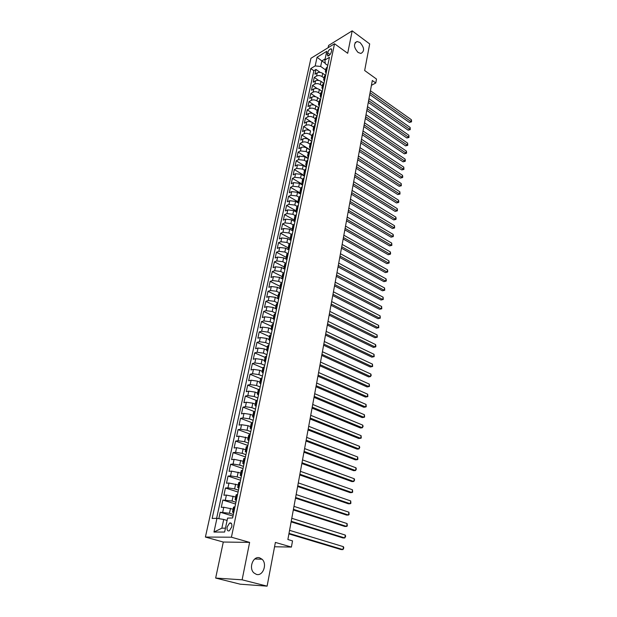 <?xml version="1.0" encoding="UTF-8"?>
<svg xmlns="http://www.w3.org/2000/svg" width="617" height="617" viewBox="0 0 617 617"><rect width="100%" height="100%" fill="white"/><g stroke="black" fill="none" stroke-linecap="round" stroke-linejoin="round"><path stroke-width="0.93" d="M259.641 557.83L262.055 559.233C267.539 563.953 262.95 576.486 256.417 574.388L253.834 572.861C248.42 567.948 253.263 555.608 259.641 557.83M360.019 42.527C364.431 47.64 364.724 51.288 360.891 53.455L358.076 52.46C353.657 47.393 353.333 43.738 357.104 41.509L360.019 42.527M231.761 526.895C232.139 523.856 231.421 522.568 229.617 523.015L227.149 526.933C226.763 529.98 227.48 531.276 229.3 530.828L231.761 526.895M215.657 578.06L240.214 584.191L267.107 586.15L242.119 579.818L249.623 542.382L231.421 537.206L205.407 537.052L223.292 542.042L215.657 578.06L242.119 579.818M231.421 537.206L334.53 43.753L310.929 58.299L205.407 537.052M334.53 43.753L347.687 53.293L352.184 30.85L328.606 45.442L328.128 47.694M352.184 30.85L369.691 43.93L364.662 70.523L376.493 79.053L375.784 82.979L372.313 80.495L287.877 539.52L292.527 540.893L291.409 547.071L275.383 542.42L267.107 586.15M325.282 75.143L322.737 73.384C320.794 72.235 318.966 72.058 317.246 72.845L314.94 74.21L315.966 69.459L320.246 72.42M324.018 77.927L322.059 76.577C320.115 75.428 318.279 75.251 316.56 76.038L314.246 77.395L318.727 80.465M314.246 77.395L313.212 82.192L315.526 80.842C317.246 80.063 319.089 80.249 321.041 81.39L323.701 83.218M322.113 91.355L319.328 89.465C317.362 88.331 315.518 88.146 313.791 88.91L311.469 90.244L312.518 85.401L317.215 88.586M320.516 99.568L317.601 97.617C315.626 96.483 313.768 96.298 312.032 97.054L309.711 98.365L310.767 93.483L315.719 96.8M318.842 107.821L315.858 105.839C313.868 104.713 312.009 104.52 310.266 105.268L307.945 106.556L309.009 101.635L314.246 105.098M317.099 116.104L314.099 114.137C312.094 113.019 310.228 112.826 308.485 113.551L306.155 114.824L307.227 109.857L312.811 113.513M315.341 124.464L312.318 122.513C310.312 121.395 308.431 121.194 306.688 121.911L304.351 123.169L305.438 118.155L311.469 122.058M303.626 126.524L310.528 130.958C308.508 129.848 306.618 129.647 304.867 130.357L302.531 131.591L303.626 126.524L305.963 125.282C307.713 124.572 309.595 124.765 311.608 125.883L312.318 122.513M311.778 141.409L308.724 139.481C306.688 138.385 304.798 138.177 303.04 138.871L300.695 140.082L301.798 134.976L311.801 141.293M309.973 150L306.896 148.088C304.852 146.993 302.947 146.784 301.189 147.463L298.836 148.651L299.955 143.499L310.019 149.777M308.153 158.669L305.06 156.772L299.322 156.132L296.97 157.304L298.096 152.106L308.222 158.338M306.31 167.423L303.202 165.533L297.44 164.886L295.08 166.035L296.214 160.79L306.402 166.976M304.451 176.246L301.32 174.372L295.543 173.716L293.175 174.85L294.317 169.552L304.574 175.691M302.585 185.162L299.43 183.303L293.623 182.64L291.255 183.743L292.404 178.398L302.723 184.491M300.687 194.154L297.517 192.311L291.687 191.632L289.311 192.72L290.476 187.321L300.857 193.368L300.024 191.748L301.458 190.506M298.782 203.24L295.589 201.412L289.735 200.718L287.352 201.774L288.532 196.329L298.42 202.006M296.854 212.402L293.646 210.59L287.761 209.888L285.37 210.921L286.566 205.422L296.222 210.898M294.911 221.657L291.679 219.86L285.764 219.151L283.373 220.153L284.576 214.608L294.147 219.945M292.944 230.997L289.697 229.215L283.758 228.491L281.36 229.478L282.571 223.871L292.149 229.131M290.962 240.429L287.692 238.663L281.73 237.931L279.324 238.887L280.55 233.226L290.183 238.44M288.964 249.954L285.671 248.204L279.678 247.456L277.272 248.389L278.506 242.674L288.201 247.833M286.944 259.564L283.627 257.837L277.604 257.073L275.197 257.975L276.447 252.214L286.203 257.32M284.638 269.135L281.568 267.554L275.521 266.791L273.1 267.662L274.364 261.839L284.182 266.899M282.247 278.776L279.486 277.38L273.408 276.593L270.986 277.442L272.259 271.565L282.146 276.57M279.948 288.571L277.38 287.298L271.279 286.496L268.85 287.314L270.138 281.383L280.087 286.334M277.696 298.497L275.259 297.309L269.128 296.499L266.698 297.294L267.994 291.293L278.005 296.191M275.475 308.554L273.107 307.42L266.953 306.603L264.516 307.359L265.827 301.304L275.907 306.148M273.269 318.727L270.948 317.639L264.755 316.806L262.318 317.531L263.644 311.415L273.786 316.205M273.393 324.01L271.958 324.889L271.087 329.031L268.757 327.959L262.541 327.11L260.096 327.804L261.431 321.627L271.65 326.354M268.889 339.435L266.544 338.378L260.305 337.514L257.852 338.185L259.202 331.946L269.49 336.604M266.675 349.947L264.315 348.906L258.037 348.027L255.585 348.667L256.95 342.358L267.308 346.962M264.438 360.567L262.063 359.541L255.754 358.647L253.294 359.248L254.674 352.885L265.102 357.42M262.171 371.295L259.78 370.285L253.448 369.382L250.98 369.945L252.376 363.513L262.873 367.987M259.888 382.139L257.482 381.144L251.111 380.219L248.643 380.751L250.055 374.257L260.621 378.661M257.582 393.091L255.153 392.111L248.759 391.17L246.283 391.664L247.702 385.101L258.392 389.458M255.245 404.15L252.808 403.186L246.376 402.238L243.9 402.693L245.335 396.068L256.333 400.448M252.893 415.334L250.433 414.385L243.97 413.421L241.494 413.837L242.944 407.143L254.482 411.632L253.564 412.156L252.608 416.676M250.51 426.632L248.034 425.699L241.54 424.72L239.057 425.105L240.522 418.334L252.608 422.915M248.103 438.047L239.088 436.134L236.596 436.481L238.077 429.64L250.247 434.137M245.666 449.585L236.604 447.672L234.105 447.981L235.601 441.07L247.864 445.482M243.214 461.246L234.09 459.333L231.591 459.603L233.103 452.616L245.45 456.942M240.73 473.031L231.552 471.126L229.054 471.349L230.581 464.285L243.021 468.527M238.216 484.947L228.992 483.042L226.485 483.219L228.028 476.085L240.561 480.227M235.679 496.986L226.4 495.081L223.894 495.22L225.452 488.008L238.069 492.058M233.11 509.164L223.778 507.259L221.272 507.351L222.845 500.055L235.555 504.012M327.627 52.761L327.257 54.52L327.905 56.054C329.424 55.63 330.558 54.296 331.306 52.052L331.676 50.293L331.028 48.774C329.517 49.19 328.375 50.525 327.627 52.761L330.087 54.52M325.236 63.296L321.85 60.913L320.663 66.459L315.171 65.926L310.767 68.58L212.148 518.434L216.945 518.326L213.96 532.062L224.634 532.039L227.596 518.095L232.624 517.979L329.455 57.304L324.897 60.057L325.275 63.698L327.75 65.433M315.171 65.926L317.053 57.242L326.755 51.296L324.897 60.057M233.365 514.455L229.462 513.275L230.503 508.362M235.933 502.238L232.054 501.027L233.087 496.168M238.47 490.153L234.63 488.919L235.648 484.106M240.985 478.198L237.167 476.933L238.177 472.175M243.468 466.375L239.681 465.079L240.676 460.367M245.928 454.675L242.165 453.348L243.152 448.69M248.366 443.099L244.633 441.741L245.605 437.137M250.772 431.638L247.062 430.257L248.034 425.699M253.155 420.3L249.476 418.897L250.433 414.385M255.515 409.086L251.859 407.652L252.808 403.186M257.844 397.98L254.219 396.523L255.153 392.111M260.158 386.99L256.549 385.517L257.482 381.144M262.441 376.115L258.862 374.612L259.78 370.285M264.708 365.349L261.153 363.829L262.063 359.541M266.945 354.698L263.413 353.148L264.315 348.906M269.159 344.147L265.657 342.582L266.544 338.378M271.357 333.704L267.878 332.116L268.757 327.959M273.532 323.362L270.069 321.758L270.948 317.639M275.683 313.127L272.244 311.5L273.107 307.42M277.812 302.993L274.403 301.343L275.259 297.309M279.925 292.959L276.532 291.286L277.38 287.298M281.838 282.933L278.645 281.337L279.486 277.38M283.704 272.992L280.735 271.472L281.568 267.554M285.571 263.15L282.802 261.708L283.627 257.837M287.46 253.417L284.853 252.044L285.671 248.204M289.35 243.792L286.882 242.466L287.692 238.663M291.255 234.267L288.895 232.987L289.697 229.215M293.16 224.85L290.885 223.593L291.679 219.86M295.065 215.526L292.859 214.284L293.646 210.59M296.978 206.302L294.818 205.068L295.589 201.412M298.883 197.17L296.754 195.944L297.517 192.311M300.788 188.139L298.667 186.897L299.43 183.303M302.669 179.192L300.572 177.935L301.32 174.372M304.543 170.323L302.453 169.058L303.202 165.533M306.394 161.538L304.312 160.266L305.06 156.772M308.23 152.831L306.163 151.551L306.896 148.088M310.05 144.201L307.991 142.913L308.724 139.481M311.847 135.655L309.811 134.359L310.528 130.958M313.637 127.187L311.608 125.883M315.403 118.788L313.39 117.477L314.099 114.137M317.161 110.474L315.156 109.147L315.858 105.839M318.896 102.229L316.907 100.895L317.601 97.617M320.616 94.054L318.642 92.72L319.328 89.465M322.329 85.956L320.354 84.614L321.041 81.39M315.966 69.459L313.86 70.716L216.613 518.334M229.462 513.275L220.207 512.241L218.827 518.642M222.845 500.055L232.054 501.027M225.452 488.008L227.958 487.839L234.63 488.919M228.028 476.085L230.534 475.877L237.167 476.933M230.581 464.285L233.079 464.038L239.681 465.079M233.103 452.616L235.601 452.323L242.165 453.348M235.601 441.07L238.093 440.739L244.633 441.741M238.077 429.64L240.561 429.27L247.062 430.257M240.522 418.334L243.005 417.925L249.476 418.897M242.944 407.143L245.419 406.696L251.859 407.652M245.335 396.068L247.81 395.582L254.219 396.523M247.702 385.101L250.17 384.584L256.549 385.517M250.055 374.257L252.515 373.701L258.862 374.612M252.376 363.513L254.836 362.927L261.153 363.829M254.674 352.885L257.127 352.268L263.413 353.148M256.95 342.358L259.402 341.71L265.657 342.582M259.202 331.946L261.647 331.26L267.878 332.116M261.431 321.627L263.875 320.909L270.069 321.758M263.644 311.415L266.074 310.667L272.244 311.5M265.827 301.304L268.256 300.525L274.403 301.343M267.994 291.293L270.416 290.491L276.532 291.286M270.138 281.383L272.56 280.542L278.645 281.337M272.259 271.565L274.673 270.701L280.735 271.472M274.364 261.839L276.771 260.945L282.802 261.708M276.447 252.214L278.853 251.289L284.853 252.044M278.506 242.674L280.912 241.725L286.882 242.466M280.55 233.226L282.948 232.254L288.895 232.987M282.571 223.871L284.969 222.876L290.885 223.593M284.576 214.608L286.967 213.582L292.859 214.284M286.566 205.422L288.949 204.381L294.818 205.068M288.532 196.329L290.908 195.257L296.754 195.944M290.476 187.321L292.851 186.226L298.667 186.897M292.404 178.398L294.779 177.28L300.572 177.935M294.317 169.552L296.684 168.41L302.453 169.058M296.214 160.79L298.574 159.626L304.312 160.266M298.096 152.106L300.448 150.918L306.163 151.551M299.955 143.499L302.299 142.296C304.058 141.609 305.955 141.817 307.991 142.913M301.798 134.976L304.142 133.75C305.893 133.048 307.783 133.257 309.811 134.359M305.438 118.155L307.767 116.891C309.51 116.166 311.384 116.358 313.39 117.477M307.227 109.857L309.557 108.569C311.3 107.836 313.158 108.029 315.156 109.147M309.009 101.635L311.33 100.332C313.066 99.576 314.925 99.769 316.907 100.895M310.767 93.483L313.089 92.157C314.817 91.401 316.668 91.586 318.642 92.72M312.518 85.401L314.832 84.059C316.56 83.287 318.395 83.472 320.354 84.614M326.786 70.006L325.367 71.518L326.084 73.361M327.465 66.79L326.046 68.302L325.39 71.441M325.768 74.865L324.349 76.361L323.678 79.531M324.388 81.436L323.663 79.608L325.082 78.112M324.056 83.01L322.637 84.498L321.958 87.691M322.676 89.581L321.943 87.768L323.362 86.295M322.329 91.239L320.902 92.704L320.223 95.928M320.948 97.802L320.208 96.005L321.627 94.548M320.578 99.53L319.159 100.98L318.472 104.234M319.205 106.093L318.457 104.312L319.876 102.869M318.819 107.906L317.4 109.332L316.706 112.626M317.439 114.461L316.691 112.695L318.11 111.276M317.045 116.358L315.619 117.762L314.925 121.086M315.665 122.906L314.909 121.163L316.328 119.76M315.248 124.881L313.829 126.277L313.12 129.624M313.876 131.429L313.104 129.701L314.531 128.313M313.444 133.488L312.017 134.861L311.307 138.247M312.071 140.036L311.292 138.316L312.711 136.951M311.616 142.172L310.189 143.53L309.472 146.946M310.243 148.712L309.456 147.016L310.883 145.674M309.773 150.941L308.346 152.276L307.621 155.723M308.4 157.474L307.605 155.792L309.032 154.474M307.914 159.788L306.487 161.099L305.754 164.585M306.541 166.32L305.739 164.654L307.166 163.351M306.04 168.726L304.605 170.014L303.865 173.531M304.667 175.243L303.849 173.601L305.284 172.32M304.142 177.742L302.708 179.007L301.96 182.563M302.77 184.252L301.944 182.632L303.379 181.367M302.23 186.843L300.795 188.085L300.039 191.679M300.294 196.029L298.867 197.255L298.096 200.88M298.929 202.53L298.088 200.949L299.515 199.731M298.343 205.307L296.916 206.51L296.145 210.173M296.985 211.801L296.129 210.235L297.564 209.047M296.376 214.677L294.941 215.85L294.162 219.552M295.011 221.156L294.147 219.613L295.582 218.449M294.386 224.133L292.952 225.29L292.165 229.023M293.029 230.604L292.157 229.084L293.592 227.943M292.381 233.689L290.946 234.815L290.152 238.586M291.023 240.144L290.137 238.648L291.571 237.53M290.352 243.329L288.918 244.432L288.116 248.242M288.995 249.785L288.1 248.304L289.535 247.209M288.309 253.07L286.874 254.142L286.057 257.999M286.951 259.51L286.049 258.053L287.483 256.988M286.242 262.904L284.807 263.953L283.982 267.847M284.892 269.328L283.974 267.901L285.409 266.86M284.152 272.83L282.717 273.855L281.884 277.789M282.802 279.254L281.876 277.843L283.311 276.832M282.046 282.864L280.604 283.859L279.771 287.83M280.696 289.273L279.756 287.892L281.198 286.905M279.917 292.998L278.475 293.962L277.627 297.98M278.568 299.392L277.619 298.034L279.054 297.078M277.766 303.232L276.323 304.166L275.467 308.23M276.424 309.611L275.46 308.276L276.894 307.351M275.591 313.567L274.156 314.477L273.285 318.58M274.249 319.93L273.277 318.627L274.712 317.732M272.058 330.365L271.071 329.085L272.513 328.213M271.179 334.561L269.737 335.409L268.858 339.597M269.845 340.892L268.85 339.643L270.285 338.81M268.935 345.219L267.5 346.037L266.606 350.271M267.608 351.536L266.598 350.317L268.033 349.515M266.675 355.986L265.233 356.773L264.331 361.053M265.349 362.287L264.323 361.099L265.765 360.32M264.385 366.868L262.95 367.616L262.04 371.943M263.066 373.154L262.032 371.989L263.467 371.249M262.078 377.859L260.636 378.576L259.718 382.949M260.76 384.129L259.711 382.995L261.145 382.285M259.742 388.972L258.307 389.651L257.374 394.078M258.423 395.219L257.366 394.116L258.801 393.445M257.382 400.194L255.947 400.842L255.006 405.315M256.07 406.426L254.991 405.354L256.433 404.721M254.998 411.539L254.489 411.624L253.533 416.197L254.034 416.113M252.584 423.007L251.15 423.586L250.186 428.152M251.281 429.201L250.178 428.19L251.613 427.627M250.147 434.599L248.713 435.139L247.741 439.759M248.852 440.762L247.733 439.79L249.168 439.265M247.687 446.315L246.252 446.816L245.273 451.49M246.391 452.454L245.265 451.521L246.692 451.035M245.196 458.153L243.769 458.616L242.766 463.344M243.908 464.277L242.766 463.375L244.193 462.927M242.682 470.123L241.255 470.547L240.244 475.329M241.401 476.224L240.237 475.36L241.663 474.951M240.136 482.224L238.71 482.61L237.692 487.445M238.864 488.302L237.684 487.469L239.111 487.106M237.568 494.464L236.141 494.803L235.108 499.693M236.296 500.51L235.1 499.716L236.527 499.392M234.961 506.835L233.542 507.128L232.493 512.079M233.696 512.85L232.493 512.102L233.92 511.817M325.699 69.976L320.663 66.459M274.557 546.762L291.409 547.071M371.426 85.323L375.784 82.979M325.136 58.931L321.85 60.913L317.053 57.242M227.095 520.455L223.716 519.452L221.842 528.183L225.46 528.16M313.86 70.716L310.767 68.58M220.207 512.241L233.018 516.097M253.687 417.755L252.6 416.714L253.533 416.197M216.945 518.326L223.716 519.452M213.96 532.062L221.842 528.183M249.623 542.382L223.292 542.042M369.73 94.54L409.364 122.421L411.045 121.626L370.069 92.727M411.346 119.69L411.593 121.102L411.47 121.873L411.045 121.626L411.346 119.69L370.431 90.761M411.47 121.873L409.364 122.421M368.28 102.445L408.13 130.172L409.804 129.385L368.611 100.656M410.12 127.441L410.236 129.624L409.804 129.385L410.12 127.441L368.974 98.666M410.236 129.624L408.13 130.172M366.807 110.428L406.881 137.984L408.562 137.213L367.138 108.654M408.87 135.254L408.994 137.444L408.562 137.213L408.87 135.254L367.508 106.648M408.994 137.444L406.881 137.984M365.333 118.472L405.616 145.867L407.305 145.111L365.65 116.721M407.621 143.129L407.744 145.327L407.305 145.111L407.621 143.129L366.028 114.693M407.744 145.327L405.616 145.867M363.837 126.593L404.343 153.818L406.04 153.07L364.153 124.85M406.356 151.072L406.611 152.476L406.48 153.271L406.04 153.07L406.356 151.072L364.531 122.814M406.48 153.271L404.343 153.818M362.333 134.784L403.063 161.831L404.76 161.099L362.649 133.064M405.084 159.086L405.338 160.482L405.207 161.292L404.76 161.099L405.084 159.086L363.027 131.005M405.207 161.292L403.063 161.831M360.814 143.044L401.775 169.914L403.472 169.197L361.122 141.339M403.796 167.168L403.927 169.374L403.472 169.197L403.796 167.168L361.508 139.265M403.927 169.374L401.775 169.914M359.279 151.373L400.464 178.074L402.176 177.364L359.588 149.692M402.5 175.321L402.762 176.709L402.631 177.526L402.176 177.364L402.5 175.321L359.973 147.602M402.631 177.526L400.464 178.074M357.729 159.788L399.153 186.295L400.865 185.601L358.037 158.122M401.197 183.534L401.32 185.748L400.865 185.601L401.197 183.534L358.423 156.008M401.32 185.748L399.153 186.295M356.171 168.271L397.826 194.586L399.546 193.908L356.472 166.629M399.878 191.825L400.009 194.046L399.546 193.908L399.878 191.825L356.865 164.492M400.009 194.046L397.826 194.586M354.598 176.832L396.492 202.954L398.212 202.291L354.891 175.213M398.543 200.186L398.813 201.574L398.675 202.415L398.212 202.291L398.543 200.186L355.292 173.053M398.675 202.415L396.492 202.954M353.009 185.47L395.142 211.392L396.87 210.744L353.302 183.866M397.201 208.623L397.471 210.004L397.333 210.852L396.87 210.744L397.201 208.623L353.703 181.699M397.333 210.852L395.142 211.392M351.405 194.185L393.777 219.907L395.512 219.274L351.69 192.604M395.852 217.13L396.122 218.511L395.983 219.367L395.512 219.274L395.852 217.13L352.099 190.414M395.983 219.367L393.777 219.907M349.785 202.978L392.404 228.498L394.14 227.874L350.07 201.42M394.487 225.714L394.618 227.951L394.14 227.874L394.487 225.714L350.479 199.214M394.618 227.951L392.404 228.498M348.15 211.855L391.024 237.159L392.759 236.55L348.435 210.32M393.106 234.375L393.384 235.748L393.245 236.612L392.759 236.55L393.106 234.375L348.844 208.091M393.245 236.612L391.024 237.159M346.507 220.809L389.62 245.898L391.371 245.304L346.785 219.297M391.718 243.113L391.857 245.358L391.371 245.304L391.718 243.113L347.194 217.045M391.857 245.358L389.62 245.898M344.841 229.848L388.216 254.713L389.967 254.142L345.119 228.367M390.314 251.921L390.6 253.286L390.453 254.173L389.967 254.142L390.314 251.921L345.535 226.092M390.453 254.173L388.216 254.713M343.16 238.972L386.79 263.613L388.548 263.05L343.43 237.514M388.903 260.814L389.188 262.179L389.042 263.073L388.548 263.05L388.903 260.814L343.854 235.216M389.042 263.073L386.79 263.613M341.471 248.181L385.355 272.591L387.114 272.043L341.733 246.746M387.476 269.791L387.761 271.148L387.615 272.043L387.114 272.043L387.476 269.791L342.157 244.425M387.615 272.043L385.355 272.591M339.759 257.474L383.905 281.645L385.671 281.121L340.021 256.063M386.034 278.845L386.327 280.195L386.18 281.105L385.671 281.121L386.034 278.845L340.453 253.726M386.18 281.105L383.905 281.645M338.031 266.86L382.447 290.784L384.214 290.275L338.286 265.472M384.584 287.977L384.73 290.245L384.214 290.275L384.584 287.977L338.725 263.112M384.73 290.245L382.447 290.784M336.296 276.331L380.974 300.009L382.748 299.515L336.543 274.966M383.118 297.193L383.265 299.469L382.748 299.515L383.118 297.193L336.982 272.583M383.265 299.469L380.974 300.009M334.53 285.887L379.486 309.31L381.267 308.839L334.776 284.553M381.638 306.495L381.784 308.77L381.267 308.839L381.638 306.495L335.224 282.146M381.784 308.77L379.486 309.31M332.756 295.543L377.982 318.704L379.763 318.249L332.995 294.232M380.141 315.889L380.296 318.164L379.763 318.249L380.141 315.889L333.442 291.802M380.296 318.164L377.982 318.704M330.967 305.284L376.463 328.182L378.26 327.743L331.198 304.004M378.637 325.36L378.792 327.642L378.26 327.743L378.637 325.36L331.653 301.559M378.792 327.642L376.463 328.182M329.154 315.125L374.935 337.746L376.732 337.329L329.385 313.876M377.118 334.923L377.272 337.206L376.732 337.329L377.118 334.923L329.84 311.4M377.272 337.206L374.935 337.746M327.326 325.059L373.393 347.402L375.19 347.001L327.55 323.832M375.576 344.571L375.892 345.898L375.738 346.862L375.19 347.001L375.576 344.571L328.013 321.334M325.483 335.085L371.835 357.15L373.64 356.765L325.699 333.897M374.033 354.312L374.187 356.611L373.64 356.765L374.033 354.312L326.169 331.368M323.617 345.212L370.262 366.984L372.074 366.621L323.832 344.055M372.467 364.146L372.629 366.444L372.074 366.621L372.467 364.146L324.303 341.502M321.742 355.438L368.673 376.91L370.493 376.571L321.943 354.312M370.886 374.072L371.21 375.383L370.493 376.571L370.886 374.072L322.421 351.736M319.837 365.765L367.069 386.936L368.889 386.612L320.038 364.67M369.29 384.098L369.46 386.404L368.889 386.612L369.29 384.098L320.516 362.071M317.917 376.2L365.457 397.055L367.277 396.754L318.117 375.136M367.686 394.209L367.848 396.523L367.277 396.754L367.686 394.209L318.596 372.506M315.981 386.736L363.822 407.274L365.65 406.989L316.174 385.702M366.058 404.42L366.228 406.734L365.65 406.989L366.058 404.42L316.66 383.049M314.022 397.371L362.171 417.586L364.007 417.331L314.207 396.376M364.423 414.732L364.593 417.053L364.007 417.331L364.423 414.732L314.701 393.7M312.048 408.122L360.505 427.997L362.349 427.766L312.225 407.158M362.765 425.144L363.105 426.424L362.349 427.766L362.765 425.144L312.726 404.451M310.05 418.974L358.824 438.517L360.667 438.301L310.22 418.048M361.092 435.656L361.269 437.985L360.667 438.301L361.092 435.656L310.721 415.318M308.037 429.941L357.127 449.13L358.978 448.945L308.199 429.054M359.402 446.268L359.75 447.533L358.978 448.945L359.402 446.268L308.708 426.293M305.993 441.024L355.415 459.85L357.266 459.688L306.155 440.168M357.698 456.989L357.875 459.326L357.266 459.688L357.698 456.989L306.664 437.376M303.934 452.215L353.68 470.678L355.546 470.54L304.088 451.397M355.978 467.817L356.333 469.067L355.546 470.54L355.978 467.817L304.605 448.582M301.86 463.521L351.937 481.615L353.803 481.499L301.998 462.742M354.235 478.746L354.598 479.987L353.803 481.499L354.235 478.746L302.523 459.896M299.754 474.943L350.171 492.659L352.037 492.567L299.893 474.211M352.484 489.79L352.669 492.135L352.037 492.567L352.484 489.79L300.417 471.334M297.633 486.489L348.381 503.811L350.263 503.742L297.756 485.795M350.711 500.935L350.896 503.287L350.263 503.742L350.711 500.935L298.296 482.887M295.489 498.158L346.584 515.079L348.466 515.033L295.605 497.503M348.913 512.203L349.106 514.555L348.466 515.033L348.913 512.203L296.145 494.564M293.314 509.943L344.764 526.455L346.654 526.44L293.43 509.333M347.109 523.578L347.302 525.931L346.654 526.44L347.109 523.578L293.977 506.364M291.124 521.859L342.929 537.955L344.818 537.962L291.232 521.288M345.281 535.07L345.659 536.273L344.818 537.962L345.281 535.07L291.779 518.288M288.91 533.898L341.07 549.562L342.967 549.6L289.011 533.373M343.43 546.685L343.816 547.881L342.967 549.6L343.43 546.685L289.566 530.335M322.059 76.577L322.737 73.384M316.56 76.038L317.246 72.845M222.729 512.164L223.778 507.259M225.359 499.94L226.4 495.081M227.958 487.839L228.992 483.042M230.534 475.877L231.552 471.126M233.079 464.038L234.09 459.333M235.601 452.323L236.604 447.672M238.093 440.739L239.088 436.134M240.561 429.27L241.54 424.72M243.005 417.925L243.97 413.421M245.419 406.696L246.376 402.238M247.81 395.582L248.759 391.17M250.17 384.584L251.111 380.219M252.515 373.701L253.448 369.382M254.836 362.927L255.754 358.647M257.127 352.268L258.037 348.027M259.402 341.71L260.305 337.514M261.647 331.26L262.541 327.11M263.875 320.909L264.755 316.806M266.074 310.667L266.953 306.603M268.256 300.525L269.128 296.499M270.416 290.491L271.279 286.496M272.56 280.542L273.408 276.593M274.673 270.701L275.521 266.791M276.771 260.945L277.604 257.073M278.853 251.289L279.678 247.456M280.912 241.725L281.73 237.931M282.948 232.254L283.758 228.491M284.969 222.876L285.764 219.151M286.967 213.582L287.761 209.888M288.949 204.381L289.735 200.718M290.908 195.257L291.687 191.632M292.851 186.226L293.623 182.64M294.779 177.28L295.543 173.716M296.684 168.41L297.44 164.886M298.574 159.626L299.322 156.132M300.448 150.918L301.189 147.463M302.299 142.296L303.04 138.871M304.142 133.75L304.867 130.357M305.963 125.282L306.688 121.911M307.767 116.891L308.485 113.551M309.557 108.569L310.266 105.268M311.33 100.332L312.032 97.054M313.089 92.157L313.791 88.91M314.832 84.059L315.526 80.842M326.316 70.284L326.995 67.06M324.611 78.382L325.298 75.135M322.892 86.557L323.586 83.28M321.156 94.81L321.858 91.501M319.405 103.132L320.107 99.792M317.639 111.53L318.349 108.16M315.858 120.006L316.575 116.613M314.053 128.567L314.778 125.135M312.241 137.198L312.966 133.735M310.405 145.913L311.138 142.419M308.554 154.705L309.294 151.18M306.688 163.582L307.436 160.027M304.798 172.544L305.554 168.95M302.893 181.591L303.657 177.966M300.973 190.722L301.744 187.059M299.037 199.947L299.816 196.245M297.078 209.256L297.864 205.523M295.096 218.649L295.89 214.878M293.098 228.143L293.9 224.333M291.085 237.722L291.895 233.882M289.049 247.402L289.867 243.514M286.99 257.173L287.815 253.248M284.915 267.038L285.748 263.081M282.817 277.002L283.658 273.007M280.704 287.067L281.553 283.033M278.56 297.232L279.424 293.16M276.401 307.505L277.264 303.387M274.218 317.878L275.097 313.714M272.012 328.36L272.899 324.149M269.783 338.941L270.678 334.692M267.539 349.638L268.441 345.343M265.264 360.444L266.174 356.109M262.965 371.365L263.883 366.984M260.644 382.393L261.577 377.966M258.299 393.546L259.24 389.072M255.924 404.806L256.88 400.286M251.111 427.704L252.083 423.085M248.659 439.335L249.646 434.669M246.183 451.096L247.178 446.376M243.684 462.974L244.687 458.207M241.154 474.99L242.172 470.169M238.602 487.137L239.627 482.263M236.018 499.415L237.051 494.487M233.403 511.832L234.452 506.85M328.892 55.684L327.257 54.52M262.055 559.233L254.752 558.971M231.483 523.563L229.617 523.015M331.661 49.221L331.028 48.774M357.104 41.509L355.06 42.735"/></g></svg>
